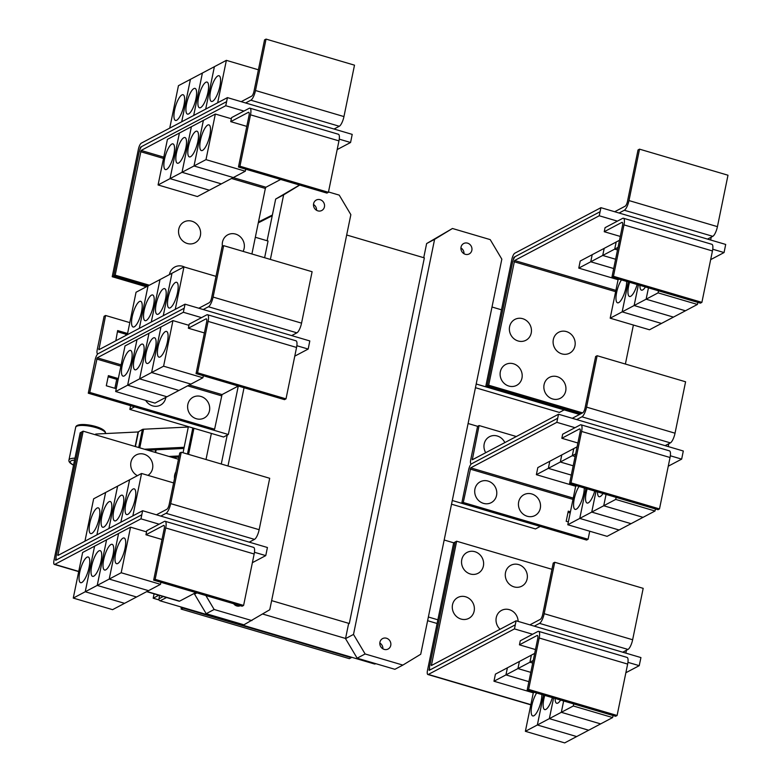 <?xml version="1.0" encoding="UTF-8"?>
<svg xmlns="http://www.w3.org/2000/svg" width="782" height="782" viewBox="0 0 782 782"><rect width="100%" height="100%" fill="white"/><g stroke="black" fill="none" stroke-linecap="round" stroke-linejoin="round"><path stroke-width="1.17" d="M188.315 427.031L143.595 429.22A4.291 1.134 -168.4 0 0 142.383 429.484L138.121 431.967L95.756 434.039L95.629 434.841M144.475 449.23L184.161 447.294M178.912 457.108L172.304 457.431M168.961 456.444L179.146 455.955M183.926 448.448L147.808 450.217M613.44 276.3L611.944 277.092L622.492 225.675A4.291 1.261 -73.6 0 0 622.208 222.352A4.291 1.261 -73.6 0 0 621.827 222.42L604.242 231.716L605.072 227.66L622.658 218.364A8.573 2.522 106.4 0 1 623.42 218.237A8.573 2.522 106.4 0 1 623.987 224.884L613.44 276.3L701.894 302.36L700.398 303.152L611.944 277.092M623.42 218.237L711.874 244.307A8.573 2.522 106.4 0 1 712.451 250.954L701.894 302.36M620.282 236.438L604.242 231.716M626.665 281.432A13.402 3.939 106.4 0 1 624.075 294.11A13.402 3.939 106.4 0 1 618.718 302.624A13.402 3.939 106.4 0 1 617.526 302.81A13.402 3.939 106.4 0 1 616.402 293.7A13.402 3.939 106.4 0 1 621.446 279.888M638.376 284.883L634.134 305.537L622.169 311.862L628.308 281.911L622.159 311.871L610.185 318.196L618.083 279.702L578.768 268.118L590.742 261.784L613.694 268.549M619.061 279.184L618.083 279.702M648.454 287.844L646.118 299.203L634.143 305.527L673.449 317.121L661.474 323.445L622.169 311.862L661.464 323.455L649.5 329.779L610.185 318.196M637.144 284.511A13.402 3.939 106.4 0 1 630.703 296.29A13.402 3.939 106.4 0 1 629.51 296.476A13.402 3.939 106.4 0 1 629.588 282.292M613.694 268.539L590.752 261.784L602.727 255.45L615.6 259.243L602.736 255.45L614.711 249.116L617.516 249.947L614.72 249.116L618.044 247.356M645.414 286.955A13.402 3.939 106.4 0 1 642.687 289.956A13.402 3.939 106.4 0 1 641.494 290.142A13.402 3.939 106.4 0 1 639.93 285.342M658.522 290.816L658.102 292.869L646.128 299.193L685.433 310.786L673.458 317.111L634.143 305.527L638.386 284.883M658.102 292.869L697.417 304.452L685.443 310.777L646.128 299.193L648.464 287.854M552.61 398.957A11.789 10.831 -117.9 0 1 544.086 384.627A11.789 10.831 -117.9 0 1 557.185 376.67A11.789 10.831 -117.9 0 1 565.709 391A11.789 10.831 -117.9 0 1 552.61 398.957M561.857 353.875A11.789 10.831 -117.9 0 1 553.333 339.544A11.789 10.831 -117.9 0 1 566.432 331.588A11.789 10.831 -117.9 0 1 574.956 345.918A11.789 10.831 -117.9 0 1 561.857 353.875M508.867 386.064A11.789 10.831 -117.9 0 1 500.343 371.733A11.789 10.831 -117.9 0 1 513.442 363.777A11.789 10.831 -117.9 0 1 521.965 378.107A11.789 10.831 -117.9 0 1 508.867 386.064M518.124 340.981A11.789 10.831 -117.9 0 1 509.6 326.661A11.789 10.831 -117.9 0 1 522.699 318.694A11.789 10.831 -117.9 0 1 531.222 333.024A11.789 10.831 -117.9 0 1 518.124 340.981M640.096 661.621L640.927 657.574L534.282 626.147L539.521 623.381A8.573 2.522 -73.6 0 0 544.184 613.694L554.731 562.278L553.236 563.069L542.679 614.486A4.291 1.261 106.4 0 1 540.352 619.324L529.893 624.857M554.731 562.278L643.185 588.347L632.638 639.754A8.573 2.522 -73.6 0 1 627.975 649.441L622.746 652.217M500.079 629.256A11.789 10.831 -117.9 0 1 497.098 615.092A11.789 10.831 -117.9 0 1 509.356 609.667A11.789 10.831 -117.9 0 1 518.114 621.387M514.038 586.871A11.789 10.831 -117.9 0 1 505.514 572.541A11.789 10.831 -117.9 0 1 518.613 564.584A11.789 10.831 -117.9 0 1 527.136 578.915A11.789 10.831 -117.9 0 1 514.038 586.871M461.038 619.061A11.789 10.831 -117.9 0 1 452.514 604.74A11.789 10.831 -117.9 0 1 465.622 596.783A11.789 10.831 -117.9 0 1 474.146 611.104A11.789 10.831 -117.9 0 1 461.038 619.061M470.295 573.988A11.789 10.831 -117.9 0 1 461.771 559.658A11.789 10.831 -117.9 0 1 474.87 551.701A11.789 10.831 -117.9 0 1 483.393 566.031A11.789 10.831 -117.9 0 1 470.295 573.988M600.068 211.727L515.426 256.467A5.357 1.574 -73.6 0 0 512.523 262.517L487.166 386.005L488.672 385.213L514.595 260.514L599.237 215.773L600.928 207.68L619.08 213.027L624.319 210.26A8.573 2.522 -73.6 0 0 628.982 200.573L639.529 149.157L638.034 149.949L627.487 201.365A4.291 1.261 106.4 0 1 625.15 206.204L614.701 211.736M639.529 149.157L727.993 175.227L717.436 226.643A8.573 2.522 -73.6 0 1 712.783 236.33L707.544 239.096L725.696 244.443L724.064 252.557L710.662 259.644M578.768 268.118L580.224 261.022L592.209 254.697L590.742 261.784L592.209 254.688L604.193 248.363L602.727 255.45L604.193 248.353L616.167 242.029L614.711 249.116L616.177 242.019L619.5 240.26M697.417 304.452L697.837 302.399M625.385 364.05L633.391 325.038M488.672 385.213L582.541 412.876M571.036 482.856L569.54 483.647L580.088 432.241A4.291 1.261 -73.6 0 0 579.804 428.917A4.291 1.261 -73.6 0 0 579.423 428.976L561.838 438.272L562.669 434.215L580.264 424.919A8.573 2.522 106.4 0 1 581.016 424.802A8.573 2.522 106.4 0 1 581.593 431.449L571.036 482.856L659.49 508.926L657.994 509.717L569.54 483.647M581.016 424.802L669.48 450.872A8.573 2.522 106.4 0 1 670.047 457.509L659.49 508.926M577.878 443.003L561.838 438.272M584.262 487.988A13.402 3.939 106.4 0 1 581.681 500.676A13.402 3.939 106.4 0 1 576.314 509.18A13.402 3.939 106.4 0 1 575.122 509.375A13.402 3.939 106.4 0 1 573.998 500.265A13.402 3.939 106.4 0 1 579.042 486.453M616.128 497.372L615.708 499.424L603.733 505.749L606.06 494.41L603.724 505.758L591.749 512.083L595.982 491.438L591.739 512.093L579.765 518.417L585.913 488.476L579.755 518.427L567.781 524.751L575.679 486.257L536.364 474.674L548.338 468.35L571.29 475.104L548.348 468.34L560.323 462.015L573.206 465.808M576.657 485.749L575.679 486.257M591.739 512.093L631.054 523.676L619.08 530.01L579.765 518.417L619.07 530.01L607.096 536.344L567.781 524.751M594.74 491.076A13.402 3.939 106.4 0 1 588.299 502.846A13.402 3.939 106.4 0 1 587.106 503.041A13.402 3.939 106.4 0 1 587.184 488.848M603.01 493.51A13.402 3.939 106.4 0 1 600.283 496.511A13.402 3.939 106.4 0 1 599.09 496.707A13.402 3.939 106.4 0 1 597.536 491.898M603.724 505.758L643.039 517.342L631.064 523.676L591.749 512.083M573.206 465.798L560.332 462.006L572.307 455.681L575.112 456.502L572.316 455.671L575.64 453.912M615.708 499.424L655.023 511.008L643.048 517.342L603.733 505.749M668.268 466.199L681.66 459.122L683.302 451.009L576.686 419.592L581.925 416.816A8.573 2.522 -73.6 0 0 586.578 407.129L597.135 355.722L595.64 356.514L585.083 407.921A4.291 1.261 106.4 0 1 582.756 412.769L572.297 418.292M597.135 355.722L685.589 381.782L675.032 433.199A8.573 2.522 -73.6 0 1 670.379 442.886L665.14 445.652M625.844 653.126L626.431 650.262M528.632 689.411L527.136 690.203L537.693 638.796A4.291 1.261 -73.6 0 0 537.41 635.473A4.291 1.261 -73.6 0 0 537.029 635.531L519.443 644.827L520.274 640.781L537.86 631.485A8.573 2.522 106.4 0 1 538.622 631.357A8.573 2.522 106.4 0 1 539.189 638.004L528.632 689.411L617.096 715.481L615.6 716.273L527.136 690.203M538.622 631.357L627.076 657.427A8.573 2.522 106.4 0 1 627.643 664.074L617.096 715.481M535.484 649.559L519.443 644.827M541.867 694.543A13.402 3.939 106.4 0 1 539.277 707.231A13.402 3.939 106.4 0 1 533.911 715.745A13.402 3.939 106.4 0 1 532.728 715.931A13.402 3.939 106.4 0 1 531.594 706.82A13.402 3.939 106.4 0 1 536.648 693.008M553.578 697.994L549.335 718.648L537.361 724.982L543.51 695.032L537.351 724.982L525.377 731.317L533.285 692.823L493.97 681.23L505.944 674.905L528.896 681.669L505.954 674.895L517.928 668.571L530.802 672.364L517.938 668.561L529.913 662.237L532.708 663.058L529.922 662.227L533.246 660.477M534.253 692.305L533.285 692.823M537.351 724.982L576.666 736.566L564.692 742.9L525.377 731.317M552.346 697.632A13.402 3.939 106.4 0 1 545.895 709.401A13.402 3.939 106.4 0 1 544.712 709.597A13.402 3.939 106.4 0 1 544.78 695.403M563.646 700.965L561.32 712.314L549.345 718.648L588.651 730.232L576.676 736.566L537.361 724.982M560.606 700.066A13.402 3.939 106.4 0 1 557.879 703.067A13.402 3.939 106.4 0 1 556.696 703.262A13.402 3.939 106.4 0 1 555.132 698.453M573.724 703.937L573.304 705.98L561.329 712.314L600.635 723.897L588.66 730.232L549.345 718.648L553.588 698.003M573.304 705.98L612.619 717.563L600.644 723.897L561.329 712.314L563.656 700.965M456.649 541.222L431.371 665.541L516.1 620.791L515.27 624.838L430.628 669.578A5.357 1.574 106.4 0 1 430.159 669.656A5.357 1.574 106.4 0 1 429.797 665.502L455.144 542.014L456.649 541.222L551.955 569.306M710.643 240.006L711.239 237.142M599.237 215.773L617.418 221.13M712.734 249.223L724.064 252.557M619.08 213.027L707.544 239.096M600.928 207.68L514.791 253.212A5.357 1.574 -73.6 0 0 511.878 259.262L485.7 386.777L487.176 386.005L581.046 413.668M536.364 474.674L537.821 467.587L549.795 461.253L548.338 468.35M548.348 468.34L549.805 461.253L561.779 454.919L560.323 462.015M560.332 462.006L561.789 454.919L577.096 446.825M573.763 448.585L572.307 455.681L573.773 448.585M655.023 511.008L655.443 508.965M527.195 516.247A11.789 10.831 -117.9 0 1 518.671 501.917A11.789 10.831 -117.9 0 1 531.77 493.96A11.789 10.831 -117.9 0 1 540.294 508.29A11.789 10.831 -117.9 0 1 527.195 516.247M483.462 503.354A11.789 10.831 -117.9 0 1 474.938 489.024A11.789 10.831 -117.9 0 1 488.036 481.067A11.789 10.831 -117.9 0 1 496.56 495.397A11.789 10.831 -117.9 0 1 483.462 503.354M668.248 446.571L668.835 443.707M485.72 452.719A11.789 10.831 -117.9 0 1 485.896 439.904A11.789 10.831 -117.9 0 1 497.284 435.994A11.789 10.831 -117.9 0 1 504.849 442.612M568.358 521.926L566.188 521.291L568.27 511.154L570.44 511.799M570.205 512.963L568.025 512.318M534.282 626.147L516.1 620.791M493.97 681.23L495.426 674.143L507.401 667.808L505.944 674.905L507.41 667.808L519.385 661.474L517.928 668.571L519.395 661.474L531.369 655.15M529.922 662.227L531.369 655.14L529.913 662.237M612.619 717.563L613.039 715.52M531.369 655.14L534.702 653.381M512.738 261.599L513.96 257.258L515.25 256.584M556.843 422.329L557.674 418.282L471.536 463.814A5.357 1.574 -73.6 0 0 468.623 469.865L461.761 503.276L463.267 502.484L470.705 467.861L556.843 422.329L575.024 427.695M670.34 455.779L681.66 459.122M463.267 502.484L588.084 539.267L589.736 531.222M461.761 503.276L586.588 540.059L588.084 539.267M516.355 436.532L479.083 425.545L472.299 459.787L558.524 414.235L557.674 418.282M576.686 419.592L558.524 414.235M429.641 666.391L429.162 670.379L515.27 624.838M515.299 624.847L514.458 628.904L428.331 674.436A5.357 1.574 106.4 0 1 427.852 674.504A5.357 1.574 106.4 0 1 427.5 670.36L453.668 542.835L455.134 542.063M532.62 634.251L514.458 628.904M640.067 661.621L639.236 665.668L627.936 662.344M639.236 665.668L625.864 672.735M239.947 166.234L238.451 167.025L249.008 115.619A4.291 1.261 -73.6 0 0 248.725 112.295A4.291 1.261 -73.6 0 0 248.344 112.354L230.758 121.65L231.589 117.603L249.175 108.307A8.573 2.522 106.4 0 1 249.937 108.18A8.573 2.522 106.4 0 1 250.504 114.827L239.947 166.234L328.411 192.304L326.915 193.095L238.451 167.025M249.937 108.18L338.391 134.25A8.573 2.522 106.4 0 1 338.958 140.887L328.411 192.304M246.799 126.381L230.758 121.65M166.605 169.391A13.402 3.939 106.4 0 1 165.413 169.577A13.402 3.939 106.4 0 1 164.934 157.417A13.402 3.939 106.4 0 1 171.796 144.064A13.402 3.939 106.4 0 1 172.988 143.878A13.402 3.939 106.4 0 1 173.467 156.038A13.402 3.939 106.4 0 1 166.605 169.391M209.361 190.212L170.046 178.628L158.072 184.963L197.377 196.546L245.304 171.219L245.724 169.166M158.072 184.963L167.426 139.382L179.401 133.048L170.036 178.638L209.351 190.221M178.579 163.057A13.402 3.939 106.4 0 1 177.397 163.243A13.402 3.939 106.4 0 1 176.918 151.082A13.402 3.939 106.4 0 1 183.78 137.73A13.402 3.939 106.4 0 1 184.972 137.544A13.402 3.939 106.4 0 1 185.451 149.704A13.402 3.939 106.4 0 1 178.579 163.057M194.014 165.96L203.379 120.379L191.395 126.713L182.02 172.304L191.395 126.713L179.41 133.048L170.046 178.628L182.02 172.304L221.335 183.887L182.03 172.294L194.004 165.97L233.319 177.553L194.014 165.96L205.989 159.636L245.304 171.219M190.564 156.723A13.402 3.939 106.4 0 1 189.381 156.908A13.402 3.939 106.4 0 1 188.892 144.748A13.402 3.939 106.4 0 1 195.764 131.396A13.402 3.939 106.4 0 1 196.956 131.2A13.402 3.939 106.4 0 1 197.435 143.37A13.402 3.939 106.4 0 1 190.564 156.723M202.548 150.388A13.402 3.939 106.4 0 1 201.365 150.574A13.402 3.939 106.4 0 1 200.876 138.414A13.402 3.939 106.4 0 1 207.748 125.061A13.402 3.939 106.4 0 1 208.941 124.866A13.402 3.939 106.4 0 1 209.42 137.036A13.402 3.939 106.4 0 1 202.548 150.388M169.45 274.59A11.789 10.831 -117.9 0 1 182.617 266.291A11.789 10.831 -117.9 0 1 184.679 267.121M187.299 243.495A11.789 10.831 -117.9 0 1 178.775 229.165A11.789 10.831 -117.9 0 1 191.873 221.208A11.789 10.831 -117.9 0 1 200.397 235.538A11.789 10.831 -117.9 0 1 187.299 243.495M222.411 246.31A11.789 10.831 -117.9 0 1 235.607 234.092A11.789 10.831 -117.9 0 1 243.075 251.384M266.574 551.584L267.434 547.508L160.799 516.091L166.038 513.315A8.573 2.522 -73.6 0 0 170.691 503.628L181.248 452.221L179.752 453.013L169.195 504.419A4.291 1.261 106.4 0 1 166.869 509.268L156.41 514.791M181.248 452.221L269.702 478.281L259.155 529.697A8.573 2.522 -73.6 0 1 254.492 539.385L249.253 542.151M97.085 508.046A13.402 3.939 106.4 0 1 98.268 507.86A13.402 3.939 106.4 0 1 98.757 520.03A13.402 3.939 106.4 0 1 91.885 533.373A13.402 3.939 106.4 0 1 90.692 533.568A13.402 3.939 106.4 0 1 90.213 521.399A13.402 3.939 106.4 0 1 97.085 508.046M173.614 482.914L141.571 473.472L93.644 498.808L84.935 541.212M109.069 501.712A13.402 3.939 106.4 0 1 110.252 501.526A13.402 3.939 106.4 0 1 110.741 513.696A13.402 3.939 106.4 0 1 103.869 527.039A13.402 3.939 106.4 0 1 102.677 527.234A13.402 3.939 106.4 0 1 102.198 515.064A13.402 3.939 106.4 0 1 109.069 501.712M121.054 495.377A13.402 3.939 106.4 0 1 122.236 495.192A13.402 3.939 106.4 0 1 122.725 507.362A13.402 3.939 106.4 0 1 115.853 520.704A13.402 3.939 106.4 0 1 114.661 520.9A13.402 3.939 106.4 0 1 114.182 508.73A13.402 3.939 106.4 0 1 121.054 495.377M133.038 489.043A13.402 3.939 106.4 0 1 134.221 488.858A13.402 3.939 106.4 0 1 134.709 501.027A13.402 3.939 106.4 0 1 127.837 514.37A13.402 3.939 106.4 0 1 126.645 514.566A13.402 3.939 106.4 0 1 126.166 502.396A13.402 3.939 106.4 0 1 133.038 489.043M137.417 475.671A11.789 10.831 -117.9 0 1 131.22 461.097A11.789 10.831 -117.9 0 1 144.044 454.205A11.789 10.831 -117.9 0 1 152.598 463.912A11.789 10.831 -117.9 0 1 147.974 475.358M174.494 478.604A11.789 10.831 -117.9 0 1 175.891 471.81M351.245 657.672L351.353 657.173L183.086 607.585L182.978 608.093L351.245 657.672L349.378 658.669L181.111 609.08L181.365 607.849L180.515 606.832M187.465 454.049L192.812 427.959M159.078 599.95L153.184 598.21L154.083 593.831M183.037 452.749L188.394 426.649M153.184 598.21L158.824 595.229M485.7 386.777L579.579 414.44M471.419 463.882A5.357 1.574 106.4 0 1 471.087 463.892A5.357 1.574 106.4 0 1 470.725 459.748L477.587 426.337L479.083 425.545M451.527 504.194L535.494 528.935L540.245 526.403M476.199 384.001L564.164 409.895L559.404 412.437L475.436 387.696M205.989 159.636L215.343 114.045L203.379 120.379L194.004 165.97M215.343 114.045L231.345 118.756M226.585 101.66L141.943 146.4A5.357 1.574 -73.6 0 0 139.03 152.461L113.683 275.948L115.179 275.156L141.112 150.457L225.754 105.717L227.445 97.613L245.597 102.97L250.836 100.194A8.573 2.522 -73.6 0 0 255.499 90.516L266.046 39.1L264.551 39.892L253.994 91.299A4.291 1.261 106.4 0 1 251.667 96.147L241.208 101.67M266.046 39.1L354.5 65.17L343.953 116.577A8.573 2.522 -73.6 0 1 339.29 126.264L334.061 129.03L352.213 134.387L350.571 142.5L337.179 149.577M181.883 94.935A13.402 3.939 106.4 0 1 183.076 94.739A13.402 3.939 106.4 0 1 183.555 106.909A13.402 3.939 106.4 0 1 176.683 120.262A13.402 3.939 106.4 0 1 175.5 120.448A13.402 3.939 106.4 0 1 175.012 108.278A13.402 3.939 106.4 0 1 181.883 94.935M214.395 66.695L178.443 85.688L169.733 128.121M193.868 88.601A13.402 3.939 106.4 0 1 195.06 88.405A13.402 3.939 106.4 0 1 195.539 100.575A13.402 3.939 106.4 0 1 188.667 113.928A13.402 3.939 106.4 0 1 187.485 114.113A13.402 3.939 106.4 0 1 186.996 101.943A13.402 3.939 106.4 0 1 193.868 88.601M205.852 82.266A13.402 3.939 106.4 0 1 207.044 82.071A13.402 3.939 106.4 0 1 207.523 94.241A13.402 3.939 106.4 0 1 200.651 107.593A13.402 3.939 106.4 0 1 199.469 107.779A13.402 3.939 106.4 0 1 198.98 95.609A13.402 3.939 106.4 0 1 205.852 82.266M217.836 75.932A13.402 3.939 106.4 0 1 219.019 75.737A13.402 3.939 106.4 0 1 219.507 87.907A13.402 3.939 106.4 0 1 212.636 101.259A13.402 3.939 106.4 0 1 211.443 101.445A13.402 3.939 106.4 0 1 210.964 89.275A13.402 3.939 106.4 0 1 217.836 75.932M258.412 69.794L226.369 60.351L214.395 66.685L205.686 109.118L214.385 66.685M251.902 253.984L265.352 188.452L265.939 187.24L280.65 179.459M115.179 275.156L149.333 285.215M155.149 579.354L153.653 580.146L164.21 528.73A4.291 1.261 -73.6 0 0 163.917 525.416A4.291 1.261 -73.6 0 0 163.546 525.475L145.951 534.771L146.791 530.714L164.376 521.418A8.573 2.522 106.4 0 1 165.129 521.301A8.573 2.522 106.4 0 1 165.706 527.948L155.149 579.354L243.603 605.424L242.107 606.216L153.653 580.146M165.129 521.301L253.593 547.371A8.573 2.522 106.4 0 1 254.16 554.008L243.603 605.424M162.001 539.492L145.951 534.771M81.797 582.512A13.402 3.939 106.4 0 1 80.614 582.698A13.402 3.939 106.4 0 1 80.126 570.528A13.402 3.939 106.4 0 1 86.998 557.185A13.402 3.939 106.4 0 1 88.19 556.989A13.402 3.939 106.4 0 1 88.669 569.159A13.402 3.939 106.4 0 1 81.797 582.512M73.264 598.083L82.628 552.493L94.593 546.168L85.238 591.749L97.222 585.415L136.537 597.008L124.563 603.333L85.248 591.749L73.264 598.083L112.579 609.667L124.553 603.333M94.593 546.168L85.248 591.749L124.553 603.342M93.781 576.178A13.402 3.939 106.4 0 1 92.599 576.363A13.402 3.939 106.4 0 1 92.11 564.193A13.402 3.939 106.4 0 1 98.982 550.851A13.402 3.939 106.4 0 1 100.174 550.655A13.402 3.939 106.4 0 1 100.653 562.825A13.402 3.939 106.4 0 1 93.781 576.178M105.766 569.843A13.402 3.939 106.4 0 1 104.583 570.029A13.402 3.939 106.4 0 1 104.094 557.859A13.402 3.939 106.4 0 1 110.966 544.516A13.402 3.939 106.4 0 1 112.158 544.321A13.402 3.939 106.4 0 1 112.637 556.491A13.402 3.939 106.4 0 1 105.766 569.843M94.602 546.159L106.577 539.834L97.222 585.415L136.547 596.998L160.505 584.34L160.926 582.287M109.206 579.081L118.571 533.5L106.587 539.824L97.232 585.415L109.206 579.081L148.521 590.674L109.216 579.081L121.19 572.747L160.505 584.34M117.75 563.509A13.402 3.939 106.4 0 1 116.557 563.695A13.402 3.939 106.4 0 1 116.078 551.525A13.402 3.939 106.4 0 1 122.95 538.182A13.402 3.939 106.4 0 1 124.133 537.987A13.402 3.939 106.4 0 1 124.621 550.157A13.402 3.939 106.4 0 1 117.75 563.509M105.619 492.474L96.909 534.888L105.629 492.474M117.603 486.14L108.894 528.554L117.613 486.14M129.587 479.806L120.878 522.22L129.597 479.806M141.571 473.472L132.862 515.885M83.156 431.165L57.878 555.484L142.617 510.724L141.786 514.781L57.145 559.521A5.357 1.574 106.4 0 1 56.666 559.599A5.357 1.574 106.4 0 1 56.314 555.445L81.66 431.957L83.156 431.165L178.472 459.249M182.978 608.093L181.111 609.08M182.294 607.35L181.365 607.849M193.447 428.145L188.091 454.234M437.118 623.498L427.607 620.693M501.506 309.819L492.005 307.013M477.616 426.317L468.086 423.512M452.279 500.509L540.245 526.423M453.707 542.825L444.176 540.01M428.37 617.008L437.871 619.803M225.754 105.717L243.935 111.073M339.251 139.157L350.571 142.5M245.597 102.97L334.061 129.03M190.417 79.353L181.707 121.787L190.427 79.353M202.401 73.019L193.692 115.453L202.411 73.019M226.369 60.351L217.66 102.784M227.445 97.613L141.307 143.145A5.357 1.574 -73.6 0 0 138.394 149.206L112.217 276.72L113.683 275.938L147.837 286.007M109.216 579.081L118.571 533.49L130.545 527.166L121.19 572.747M130.545 527.166L146.547 531.877M160.799 516.091L142.617 510.724M56.157 556.325L55.669 560.323L141.806 514.791L140.975 518.837L54.838 564.369A5.357 1.574 106.4 0 1 54.369 564.448A5.357 1.574 106.4 0 1 54.007 560.293L80.184 432.778L81.651 432.006M351.353 657.173L374.353 663.947A1.613 1.476 62.1 0 0 375.389 663.869L375.78 663.664M159.616 595.464L158.922 598.856A1.613 1.476 62.1 0 0 160.085 600.811L183.086 607.585M188.579 454.381L193.936 428.282M465.3 254.297A5.894 5.415 -117.9 0 1 463.687 243.515A5.894 5.415 -117.9 0 1 471.898 248.217A5.894 5.415 -117.9 0 1 465.3 254.297M463.99 253.72A5.894 5.415 62.1 0 0 460.93 247.943M384.197 649.383A5.894 5.415 -117.9 0 1 382.584 638.601A5.894 5.415 -117.9 0 1 390.805 643.303A5.894 5.415 -117.9 0 1 384.197 649.383M382.887 648.806A5.894 5.415 62.1 0 0 379.827 643.029M357.149 658.18L394.89 669.304L402.867 665.091L365.126 653.967L357.149 658.18L345.527 638.64L353.503 634.427L434.597 239.341L426.63 243.554L423.727 257.698M434.597 239.341L452.455 228.491L490.206 239.615L501.829 259.155L420.726 654.241L402.867 665.091M452.455 228.491L426.63 243.554M365.126 653.967L353.503 634.427M139.245 151.542L140.477 147.202L141.757 146.517M195.823 592.57L179.616 601.143A5.357 1.574 106.4 0 1 179.137 601.211L146.674 591.651M159.137 524.194L140.975 518.837M266.603 551.564L265.753 555.611L252.381 562.678M265.753 555.611L254.453 552.278M345.566 638.454L262.703 614.036M194.601 593.958L193.692 593.694M206.008 459.513L211.365 433.423M346.68 235.001L424.352 257.884L349.3 623.508L348.547 623.928L345.527 638.64M349.3 623.508L271.628 600.625M294.775 356.142L308.176 349.055L309.809 340.942L203.203 309.525L208.432 306.759A8.573 2.522 -73.6 0 0 213.095 297.072L223.652 245.656L222.147 246.447L211.599 297.864A4.291 1.261 106.4 0 1 209.273 302.702L198.814 308.235M223.652 245.656L312.106 271.725L301.549 323.142A8.573 2.522 -73.6 0 1 296.896 332.829L291.657 335.595M139.489 301.49A13.402 3.939 106.4 0 1 140.672 301.305A13.402 3.939 106.4 0 1 141.151 313.465A13.402 3.939 106.4 0 1 134.289 326.817A13.402 3.939 106.4 0 1 133.096 327.013A13.402 3.939 106.4 0 1 132.617 314.843A13.402 3.939 106.4 0 1 139.489 301.49M216.008 276.359L183.965 266.916L136.048 292.243L127.339 334.676M151.464 295.156A13.402 3.939 106.4 0 1 152.656 294.97A13.402 3.939 106.4 0 1 153.135 307.13A13.402 3.939 106.4 0 1 146.273 320.483A13.402 3.939 106.4 0 1 145.081 320.669A13.402 3.939 106.4 0 1 144.602 308.509A13.402 3.939 106.4 0 1 151.464 295.156M163.448 288.822A13.402 3.939 106.4 0 1 164.64 288.636A13.402 3.939 106.4 0 1 165.119 300.796A13.402 3.939 106.4 0 1 158.257 314.149A13.402 3.939 106.4 0 1 157.065 314.335A13.402 3.939 106.4 0 1 156.586 302.175A13.402 3.939 106.4 0 1 163.448 288.822M175.432 282.488A13.402 3.939 106.4 0 1 176.624 282.292A13.402 3.939 106.4 0 1 177.103 294.462A13.402 3.939 106.4 0 1 170.232 307.815A13.402 3.939 106.4 0 1 169.049 308A13.402 3.939 106.4 0 1 168.57 295.84A13.402 3.939 106.4 0 1 175.432 282.488M112.217 276.72L146.381 286.789M320.161 199.703A5.894 5.415 -117.9 0 1 321.773 210.495A5.894 5.415 -117.9 0 1 313.553 205.783A5.894 5.415 -117.9 0 1 320.161 199.703M316.554 210.28A5.894 5.415 62.1 0 0 313.504 204.493M240.397 605.708A5.894 5.415 -117.9 0 1 233.642 603.714M235.46 605.366A5.894 5.415 62.1 0 0 235.421 604.242M328.479 191.952L339.232 195.119L350.854 214.659L269.761 609.745L243.925 624.808L206.184 613.694L214.151 609.481L205.862 595.532M299.545 185.031L275.665 199.068L267.102 240.739M251.902 620.595L214.151 609.481M115.824 340.766L117.642 330.561L127.466 333.455L125.97 334.246L117.398 331.724M127.466 333.455L127.202 334.745M125.707 335.537L125.97 334.246M197.553 372.799L196.057 373.591L206.604 322.174A4.291 1.261 -73.6 0 0 206.321 318.851A4.291 1.261 -73.6 0 0 205.94 318.909L188.354 328.215L189.185 324.159L206.771 314.863A8.573 2.522 106.4 0 1 207.533 314.735A8.573 2.522 106.4 0 1 208.1 321.382L197.553 372.799L286.007 398.859L284.511 399.651L196.057 373.591M207.533 314.735L295.987 340.805A8.573 2.522 106.4 0 1 296.564 347.452L286.007 398.859M204.395 332.937L188.354 328.215M124.201 375.947A13.402 3.939 106.4 0 1 123.009 376.142A13.402 3.939 106.4 0 1 122.53 363.972A13.402 3.939 106.4 0 1 129.401 350.619A13.402 3.939 106.4 0 1 130.584 350.434A13.402 3.939 106.4 0 1 131.073 362.604A13.402 3.939 106.4 0 1 124.201 375.947M115.668 391.528L125.022 345.937L136.997 339.603L127.642 385.194L166.957 396.777L127.652 385.194L115.668 391.528L154.983 403.111L190.925 384.109L151.61 372.525L163.594 366.191L202.9 377.774L203.32 375.731M136.185 369.612A13.402 3.939 106.4 0 1 134.993 369.808A13.402 3.939 106.4 0 1 134.514 357.638A13.402 3.939 106.4 0 1 141.386 344.285A13.402 3.939 106.4 0 1 142.568 344.1A13.402 3.939 106.4 0 1 143.057 356.269A13.402 3.939 106.4 0 1 136.185 369.612M137.006 339.613L127.652 385.194L139.626 378.859L178.941 390.443L139.636 378.859L151.61 372.525L160.975 326.935L172.949 320.6L163.594 366.191M148.169 363.278A13.402 3.939 106.4 0 1 146.977 363.474A13.402 3.939 106.4 0 1 146.498 351.304A13.402 3.939 106.4 0 1 153.37 337.951A13.402 3.939 106.4 0 1 154.553 337.765A13.402 3.939 106.4 0 1 155.031 349.935A13.402 3.939 106.4 0 1 148.169 363.278M160.154 356.944A13.402 3.939 106.4 0 1 158.961 357.139A13.402 3.939 106.4 0 1 158.482 344.97A13.402 3.939 106.4 0 1 165.344 331.617A13.402 3.939 106.4 0 1 166.537 331.431A13.402 3.939 106.4 0 1 167.016 343.601A13.402 3.939 106.4 0 1 160.154 356.944M137.006 339.603L160.965 326.935L151.61 372.525L190.935 384.109L202.9 377.774M148.023 285.919L139.313 328.352L148.033 285.909M151.297 322.008L160.007 279.575L151.288 322.018M171.981 273.25L163.272 315.684L171.991 273.241M183.965 266.916L175.256 309.349M129.812 322.624L105.599 315.488L98.903 349.71L185.041 304.178L184.21 308.225L98.043 353.747A5.357 1.574 -73.6 0 0 95.14 359.808L88.278 393.209L228.334 434.509L238.285 386.034L222.039 394.587L214.6 429.201L213.105 429.992L134.621 406.865L129.861 409.406L130.623 405.692M264.619 257.737L268.05 241.022L255.333 237.269M270.377 259.428L283.631 194.855L275.665 199.068M283.631 194.855L299.711 185.08M227.973 465.984L244.043 387.725M196.927 592.903L194.562 594.154L206.184 613.694M194.767 593.127L194.562 594.154M129.861 409.406L223.584 437.021L227.21 435.105L221.277 464.009M97.936 353.816A5.357 1.574 106.4 0 1 97.594 353.835A5.357 1.574 106.4 0 1 97.242 349.681L104.094 316.28L105.599 315.488M148.981 333.269L139.626 378.859L148.991 333.279M172.949 320.6L188.951 325.322M203.203 309.525L185.041 304.178M227.21 435.105L228.334 434.509M88.278 393.209L89.774 392.417L97.212 357.804L183.35 312.272L201.531 317.629M296.847 345.722L308.176 349.055M183.35 312.272L184.181 308.225M114.876 388.292L116.723 379.329L108.151 376.797M89.774 392.417L214.6 429.201M118.219 378.537L116.137 388.664L106.303 385.77L108.385 375.643L118.219 378.537L116.723 379.329M196.37 418.751A11.789 10.831 -117.9 0 1 187.846 404.421A11.789 10.831 -117.9 0 1 200.945 396.464A11.789 10.831 -117.9 0 1 209.468 410.794A11.789 10.831 -117.9 0 1 196.37 418.751M165.823 397.373A11.789 10.831 -117.9 0 1 152.627 405.868A11.789 10.831 -117.9 0 1 145.667 400.364M73.567 465.026A13.617 3.587 11.6 0 1 73.508 464.997A13.617 3.587 11.6 0 1 74.583 460.09M101.807 429.865A15.22 4.008 -168.4 0 0 85.893 425.643A15.22 4.008 -168.4 0 0 75.688 427.255C76.431 422.495 93.166 424.567 101.318 428.644C104.387 430.247 105.775 431.83 105.492 433.375A15.22 4.008 -168.4 0 0 101.807 429.865M73.547 465.134L73.097 464.919C70.038 463.306 68.65 461.732 68.924 460.187A15.22 4.008 11.6 0 1 74.974 458.164M143.595 429.22L139.773 447.842M142.383 429.484L138.678 447.529M138.424 431.899L135.413 446.561M138.121 431.967L135.139 446.483M155.149 452.377L155.667 449.836M155.618 452.514L156.165 449.806M712.451 250.954L623.987 224.884M622.492 222.616L621.827 222.42M544.184 613.694L632.638 639.754M628.982 200.573L717.436 226.643M624.319 210.26L712.783 236.33M514.018 261.726L615.63 291.666M514.595 260.514L615.893 290.366M670.047 457.509L581.593 431.449M580.097 429.171L579.423 428.976M586.578 407.129L675.032 433.199M581.925 416.816L670.379 442.886M539.521 623.381L627.975 649.441M627.643 664.074L539.189 638.004M537.693 635.727L537.029 635.531M432.397 665.032L431.293 664.71M513.96 257.258L514.497 257.425M470.705 467.861L573.255 498.085M470.119 469.073L572.991 499.385M473.325 459.278L472.22 458.956M530.851 704.641L428.331 674.436M430.09 669.891L428.995 669.568M338.958 140.887L250.504 114.827M249.008 112.549L248.344 112.354M170.691 503.628L259.155 529.697M255.499 90.516L343.953 116.577M250.836 100.194L339.29 126.264M140.535 151.669L163.516 158.433M231.55 178.492L265.352 188.452M141.112 150.457L163.78 157.133M233.232 177.602L265.939 187.24M254.16 554.008L165.706 527.948M164.21 525.67L163.546 525.475M166.038 513.315L254.492 539.385M58.904 554.976L57.809 554.653M375.223 663.507L374.353 663.947M140.477 147.202L141.014 147.358M179.616 601.143L146.938 591.505M78.738 571.417L54.838 564.369M56.607 559.824L55.502 559.501M166.576 597.516L160.085 600.811M163.184 596.519L158.922 598.856M213.095 297.072L301.549 323.142M258.285 222.86L272.234 215.744M296.564 347.452L208.1 321.382M206.604 319.115L205.94 318.909M208.432 306.759L296.896 332.829M99.832 349.212L98.737 348.889M97.212 357.804L121.142 364.852M189.332 384.949L222.039 394.587M96.636 359.016L120.878 366.162M187.651 385.839L221.453 395.8M68.924 460.187L75.688 427.255M530.812 704.846L427.852 674.504M78.699 571.622L54.369 564.448M272.39 215.011L258.471 221.98"/></g></svg>
